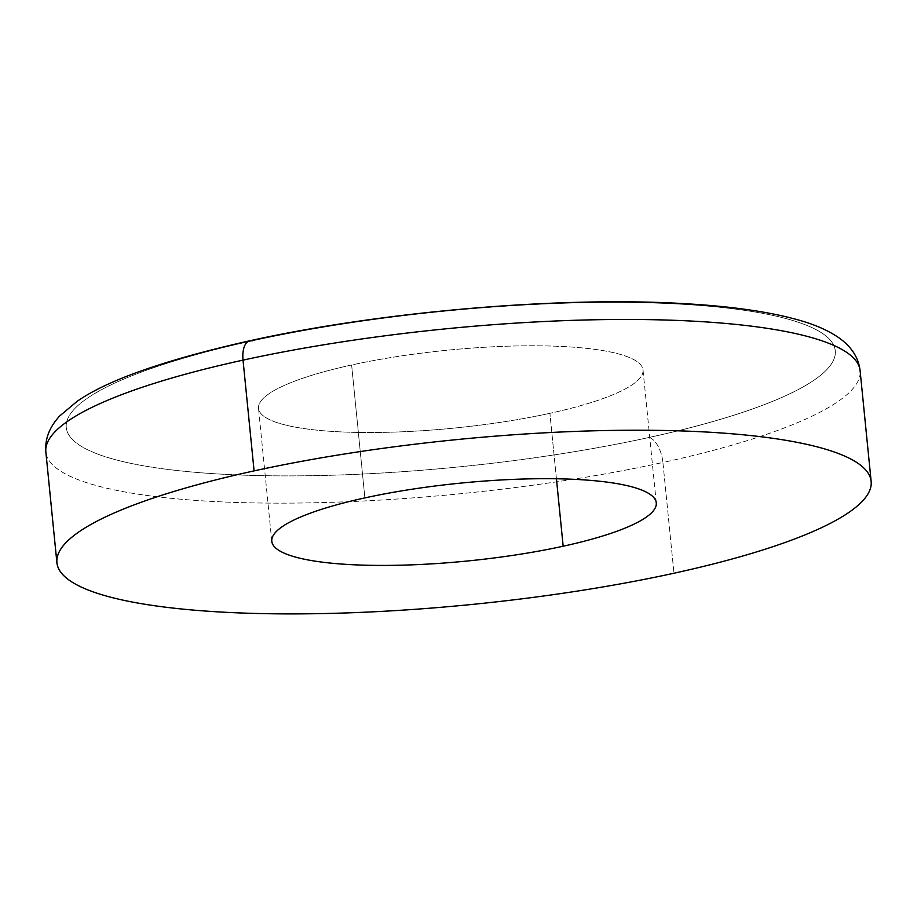 <?xml version="1.0" encoding="UTF-8"?>
<svg xmlns="http://www.w3.org/2000/svg" width="917" height="917" viewBox="0 0 917 917"><rect width="100%" height="100%" fill="white"/><g stroke="black" fill="none" stroke-linecap="round" stroke-linejoin="round"><path stroke-width="0.69" stroke-dasharray="4.58 3.44" d="M351.624 364.989L364.886 497.897L351.624 364.989A193.212 39.087 174.3 0 0 286.001 425.167A193.212 39.087 174.3 0 0 549.902 413.315A193.212 39.087 -5.7 0 1 258.514 408.34A193.212 39.087 -5.7 0 1 351.624 364.989A193.212 39.087 -5.7 0 1 643.012 369.964A193.212 39.087 -5.7 0 1 549.902 413.315A193.212 39.087 174.3 0 0 615.525 353.137A193.212 39.087 174.3 0 0 351.624 364.989M556.436 478.777L549.902 413.315L556.436 478.777M649.041 437.478A22.73 11.084 -102.3 0 1 662.911 462.477A409.142 82.771 -5.7 0 1 45.85 451.943A409.142 82.771 174.3 0 0 662.911 462.477L673.972 573.228L662.911 462.477A409.142 82.771 174.3 0 0 860.1 370.663A409.142 82.771 -5.7 0 1 662.911 462.477A22.73 11.084 77.7 0 0 649.041 437.478A386.412 78.174 -5.7 0 1 121.227 461.182A386.412 78.174 -5.7 0 1 252.484 340.826A386.412 78.174 174.3 0 0 121.227 461.182A386.412 78.174 174.3 0 0 649.041 437.478A386.412 78.174 174.3 0 0 780.298 317.122A386.412 78.174 174.3 0 0 252.484 340.826A386.412 78.174 -5.7 0 1 780.298 317.122A386.412 78.174 -5.7 0 1 649.041 437.478M252.484 340.826A22.73 11.084 77.7 0 0 249.837 340.769M271.776 541.248L258.514 408.34M656.274 502.871L643.012 369.964"/><path stroke-width="1.38" d="M364.886 497.897A193.212 39.087 174.3 0 0 271.776 541.248A193.212 39.087 174.3 0 0 563.164 546.223L556.436 478.777L563.164 546.223A193.212 39.087 -5.7 0 1 299.263 558.063A193.212 39.087 -5.7 0 1 364.886 497.897A193.212 39.087 -5.7 0 1 628.798 486.044A193.212 39.087 -5.7 0 1 563.164 546.223A193.212 39.087 174.3 0 0 656.274 502.871A193.212 39.087 174.3 0 0 364.886 497.897M56.9 562.694L45.85 451.943C44.795 439.048 49.438 427.035 59.788 415.882L77.074 401.382C107.53 380.051 165.117 359.854 249.837 340.769A22.73 11.084 77.7 0 0 243.028 360.129A409.142 82.771 -5.7 0 1 860.1 370.663A409.142 82.771 174.3 0 0 243.028 360.129A409.142 82.771 174.3 0 0 45.85 451.943A409.142 82.771 -5.7 0 1 243.028 360.129L254.089 470.891A409.142 82.771 -5.7 0 1 871.15 481.425A409.142 82.771 -5.7 0 1 673.972 573.228A409.142 82.771 174.3 0 0 812.943 445.788A409.142 82.771 174.3 0 0 254.089 470.891A409.142 82.771 174.3 0 0 115.118 598.32A409.142 82.771 174.3 0 0 673.972 573.228A409.142 82.771 -5.7 0 1 56.9 562.694A409.142 82.771 -5.7 0 1 254.089 470.891L243.028 360.129A22.73 11.084 -102.3 0 1 249.837 340.769A22.73 11.084 -102.3 0 1 252.484 340.826M249.837 340.769C382.618 311.31 562.683 296.019 686.409 303.779C732.064 306.438 769.271 311.803 798.042 319.873C814.766 324.48 828.521 330.544 839.307 338.075C851.652 346.958 858.587 357.825 860.1 370.663L871.15 481.425"/></g></svg>
